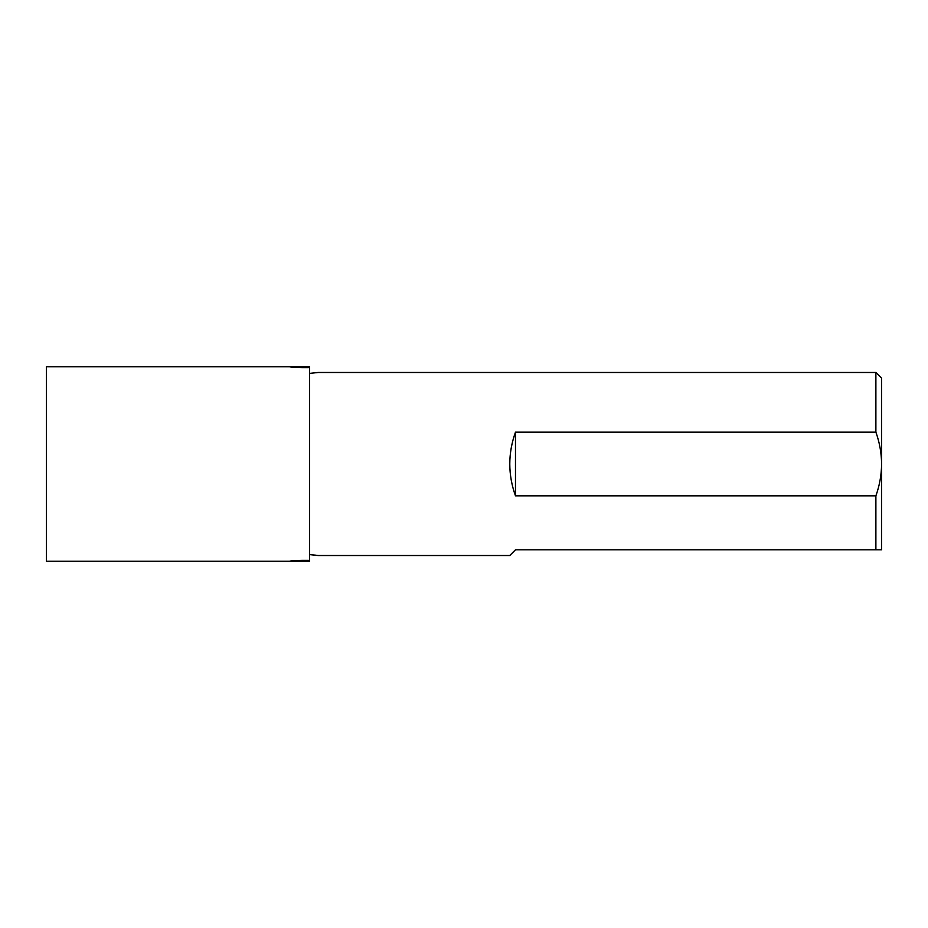 <?xml version="1.0" encoding="UTF-8"?>
<svg xmlns="http://www.w3.org/2000/svg" width="928" height="928" viewBox="0 0 928 928"><rect width="100%" height="100%" fill="white"/><g stroke="black" fill="none" stroke-linecap="round" stroke-linejoin="round"><path stroke-width="1.39" d="M875.881 372.476L881.6 378.195L881.6 464C881.484 453.061 879.582 442.447 875.881 432.146L875.881 372.476L318.13 372.476L309.546 373.416M315.88 555.199L309.546 554.584L318.13 555.524L509.762 555.524L515.481 549.805L875.881 549.805L875.881 495.854L515.481 495.854C507.894 474.614 507.894 453.386 515.481 432.146L875.881 432.146M309.546 561.254L309.546 560.361L309.546 561.254L46.4 561.254L46.4 366.746L309.546 366.746L309.546 367.639C298.19 367.72 291.52 367.418 289.524 366.746L47.595 366.746M316.077 372.766L318.13 372.476M309.546 366.746L309.546 560.361C298.201 560.28 291.531 560.582 289.524 561.254M875.881 495.854C879.582 485.553 881.484 474.939 881.6 464L881.6 549.805L875.881 549.805M515.481 432.146L515.481 495.854"/></g></svg>
